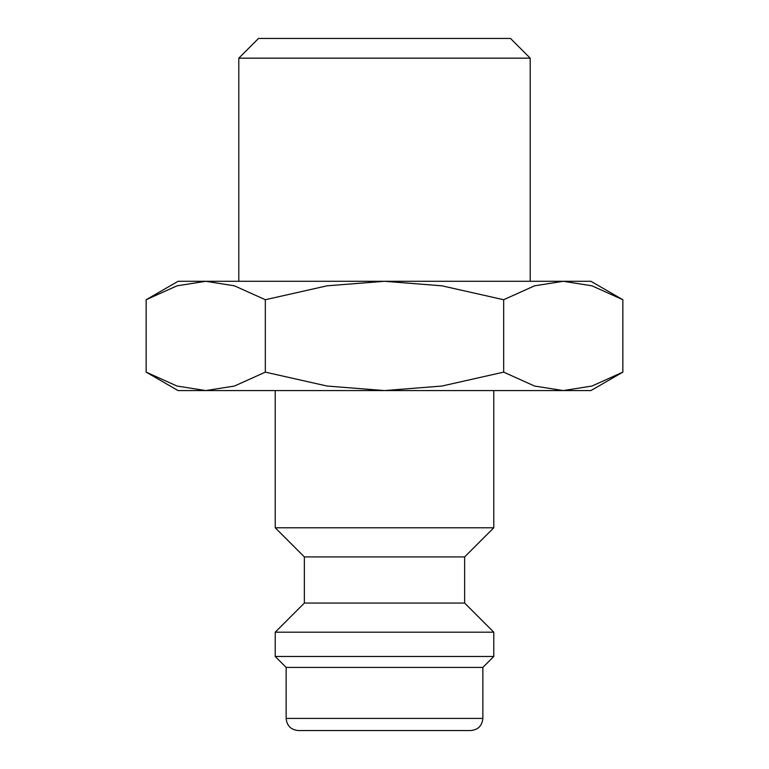 <?xml version="1.0" encoding="UTF-8"?>
<svg xmlns="http://www.w3.org/2000/svg" width="769" height="769" viewBox="0 0 769 769"><rect width="100%" height="100%" fill="white"/><g stroke="black" fill="none" stroke-linecap="round" stroke-linejoin="round"><path stroke-width="1.15" d="M275.225 390.575L275.225 527.774L304.361 556.919L304.361 603.059L275.225 632.195L275.225 656.486L286.145 667.415L286.145 718.409L482.855 718.409L482.855 667.415L493.775 656.486L493.775 632.195L464.639 603.059L464.639 556.919L493.775 527.774L493.775 390.575M286.145 718.409C286.866 725.782 290.913 729.829 298.295 730.55L470.705 730.55C478.087 729.829 482.134 725.782 482.855 718.409M622.852 299.727L590.919 281.291L563.264 281.291L591.967 285.818L622.852 299.727L622.852 372.138L591.967 386.048L563.264 390.575L590.919 390.575L622.852 372.138M178.081 281.291L146.148 299.727L177.033 285.818L205.736 281.291L384.5 281.291L441.906 285.818L503.676 299.727L534.561 285.818L563.264 281.291L384.5 281.291L327.094 285.818L265.324 299.727L234.439 285.818L205.736 281.291L178.081 281.291M146.148 372.138L178.081 390.575L563.264 390.575L534.561 386.048L503.676 372.138L441.906 386.048L384.5 390.575L327.094 386.048L265.324 372.138L234.439 386.048L205.736 390.575L177.033 386.048L146.148 372.138L146.148 299.727M238.794 281.291L238.794 58.165L258.509 38.45L510.491 38.45L530.206 58.165L530.206 281.291M238.794 58.165L530.206 58.165M265.324 372.138L265.324 299.727M503.676 372.138L503.676 299.727M286.145 667.415L482.855 667.415M275.225 656.486L493.775 656.486M275.225 632.195L493.775 632.195M304.361 603.059L464.639 603.059M304.361 556.919L464.639 556.919M275.225 527.774L493.775 527.774"/></g></svg>
